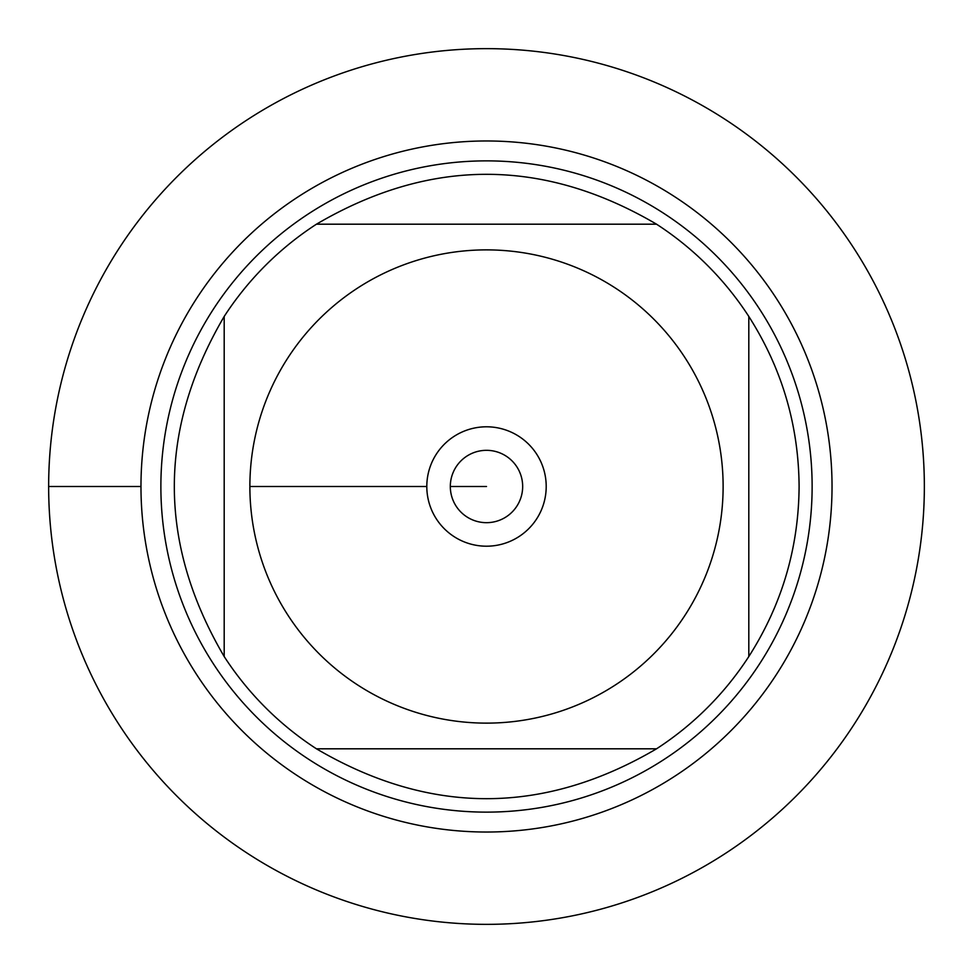 <?xml version="1.0" encoding="UTF-8"?>
<svg xmlns="http://www.w3.org/2000/svg" width="973" height="973" viewBox="0 0 973 973"><rect width="100%" height="100%" fill="white"/><g stroke="black" fill="none" stroke-linecap="round" stroke-linejoin="round"><path stroke-width="1.46" d="M48.65 486.5A437.85 437.85 0 0 1 705.425 107.31A437.85 437.85 0 0 1 705.425 865.69A437.85 437.85 0 0 1 48.65 486.5L140.976 486.5A345.524 345.524 0 0 1 659.268 187.266A345.524 345.524 0 0 1 659.268 785.734A345.524 345.524 0 0 1 140.976 486.5M160.873 486.5A325.627 325.627 0 0 1 649.319 204.5A325.627 325.627 0 0 1 649.319 768.5A325.627 325.627 0 0 1 160.873 486.5M426.806 486.5A59.694 59.694 0 0 1 516.347 434.797A59.694 59.694 0 0 1 516.347 538.203A59.694 59.694 0 0 1 426.806 486.5L249.879 486.5L426.806 486.5M723.121 486.5A236.621 236.621 0 0 0 419.387 259.596A236.621 236.621 0 0 0 287.947 615.216A236.621 236.621 0 0 0 723.121 486.5M656.544 224.191C543.177 157.699 429.823 157.699 316.456 224.191A312.601 312.601 0 0 0 224.191 316.456C157.699 429.823 157.699 543.177 224.191 656.544A312.601 312.601 0 0 0 316.456 748.809C429.823 815.301 543.177 815.301 656.544 748.809A312.601 312.601 0 0 0 748.809 656.544L748.809 316.456A312.601 312.601 0 0 0 656.544 224.191L316.456 224.191A312.601 312.601 0 0 0 224.191 316.456L224.191 656.544A312.601 312.601 0 0 0 316.456 748.809L656.544 748.809A312.601 312.601 0 0 0 748.809 656.544C781.903 604.683 798.663 548.006 799.101 486.5C798.663 424.994 781.903 368.317 748.809 316.456A312.601 312.601 0 0 0 656.544 224.191M450.317 486.5A36.183 36.183 0 0 0 504.586 517.831A36.183 36.183 0 0 0 504.586 455.169A36.183 36.183 0 0 0 450.317 486.5L486.5 486.5L450.317 486.5M924.35 486.5A437.85 437.85 0 0 1 267.575 865.69A437.85 437.85 0 0 1 267.575 107.31A437.85 437.85 0 0 1 924.35 486.5"/></g></svg>
